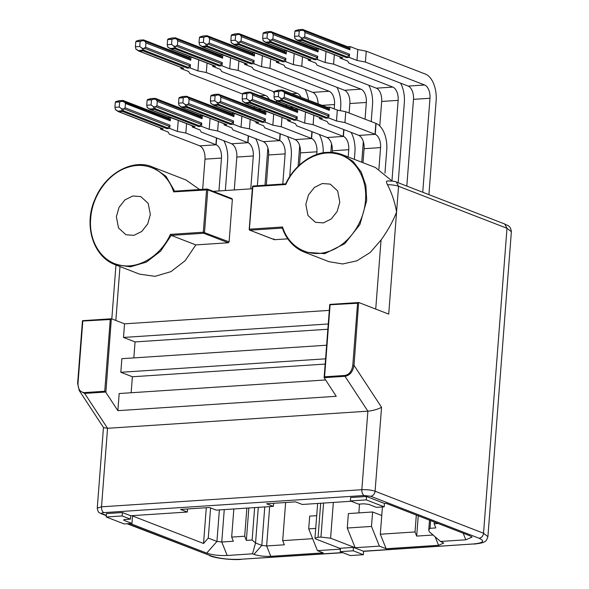 <?xml version="1.0" encoding="UTF-8"?>
<svg xmlns="http://www.w3.org/2000/svg" width="589" height="589" viewBox="0 0 589 589"><rect width="100%" height="100%" fill="white"/><g stroke="black" fill="none" stroke-linecap="round" stroke-linejoin="round"><path stroke-width="0.88" d="M375.73 309.078L381.046 240.017C387.798 230.586 392.973 221.287 396.566 212.121C394.917 202.307 391.876 193.163 387.437 184.688C386.097 181.905 386.178 180.705 387.687 181.103M392.149 181.073L375.443 167.519L342.187 154.642L353.047 161.401L361.19 171.995L365.879 185.454L366.689 200.547L359.916 224.519L344.801 243.677L324.775 253.653L304.417 252.158L328.993 261.678L342.665 263.975L356.897 260.817L370.164 252.534L381.046 240.017M213.174 191.337L252.328 188.76M340.442 548.573L316.131 539.149L314.968 538.236L318.06 537.278L320.681 503.256M333.345 502.424L330.591 538.199L355.174 547.718L347.26 528.024L348.371 513.579L372.594 511.981L381.753 515.53L382.416 506.952M358.848 512.886L359.526 504.088M173.637 191.881L207.784 189.857L204.516 232.353L203.728 233.251L171.244 235.386L160.628 251.135L146.381 262.112L130.441 266.817L114.958 264.616L139.534 274.135L155.017 276.337L170.965 271.632L185.204 260.655L195.82 244.906L171.244 235.386L170.368 234.378C160.834 255.781 138.835 269.35 120.333 265.227C101.625 261.921 88.586 241.357 90.691 218.475C92.105 195.636 108.45 173.144 127.865 167.328C147.191 160.723 167.32 171.524 173.637 191.881L174.646 191.189L207.38 189.091A0.869 0.869 0 0 0 207.011 189.032L207.784 189.857L232.368 199.376L229.099 241.873L228.311 242.771L195.82 244.906M199.575 189.518L185.984 179.976L152.728 167.099L165.988 176.273L174.631 191.145M232.368 199.376L231.963 198.611L207.38 189.091M287.815 238.854L274.341 239.686L249.758 230.166L274.592 239.723L273.929 238.92M285.628 502.505L282.691 540.65L312.641 538.677M315.719 528.407L308.702 528.87L309.681 516.119L316.705 515.662M308.702 528.87L317.449 550.641L340.405 549.132M340.471 548.249L353.488 547.395L363.612 551.289L363.347 554.713L350.33 555.574L340.206 551.65L340.471 548.249M317.449 550.641L323.236 552.88L270.807 556.325C264.255 556.576 258.637 555.928 253.933 554.382L252.49 553.815L227.177 555.486C219.226 555.788 212.401 555 206.695 553.115L130.302 523.525M130.692 515.75L130.434 519.152L125.221 519.498C123.58 519.653 123.263 519.969 124.257 520.433L131.973 523.415L124.161 523.93L106.234 516.987L106.491 513.586L122.402 512.54L130.692 515.75L187.317 512.032L180.565 509.419L209.493 507.512L216.237 510.126L273.362 506.371L266.618 503.757L295.545 501.857L302.29 504.471L351.184 501.254M384.462 503.433L384.197 506.834L376.386 507.343L368.677 504.361L363.855 503.801L358.649 504.147L350.359 500.937L350.624 497.536L366.527 496.49L384.462 503.433L386.053 503.33L469.912 535.806L472.106 537.072L465.811 539.789L440.506 541.453L443.753 543.058L438.569 545.296L386.148 548.742L379.397 546.128L355.174 547.718M330.591 538.199L320.953 537.087L318.06 537.278M379.397 546.128L371.482 526.433L347.26 528.024M371.482 526.433L372.594 511.981M381.753 515.53L380.317 534.23L415.024 531.948L416.32 515.051M116.364 216.789L118.522 227.972L125.965 234.768L133.939 235.35L141.78 231.448L147.699 223.945L150.35 214.551L148.2 203.374L140.756 196.571L132.783 195.99L124.942 199.892L119.015 207.394L116.364 216.789M329.884 304.785L357.567 303.247L358.841 302.54L388.718 314.114L398.554 186.279L396.264 181.994M82.578 321.042L110.261 319.51L111.527 318.796L124.544 323.84L329.303 310.374M282.536 227.001L282.499 228.068L250.008 230.203L249.353 229.401L252.865 186.669L253.41 186.006L285.901 183.871L285.805 184.504C295.339 163.101 317.346 149.54 335.84 153.655C354.556 156.961 367.588 177.525 365.482 200.407C364.068 223.246 347.724 245.738 328.309 251.555C308.989 258.159 288.86 247.358 282.536 227.001L249.596 229.165M285.901 183.871L285.805 184.504L252.865 186.669M305.824 204.331L307.981 215.515L315.424 222.311L323.398 222.892L331.239 218.99L337.158 211.488L339.809 202.093L337.659 190.91L330.215 184.114L322.242 183.532L314.393 187.435L308.474 194.937L305.824 204.331M264.778 506.938L261.818 545.407L266.64 545.959L284.354 544.796L282.691 540.65M415.024 531.948L416.688 536.093L418.249 515.802M416.688 536.093L433.084 535.018M430.618 520.588L430.029 528.311L435.808 527.928L434.145 523.783L434.284 522.009M434.145 523.783L438.179 523.518M273.362 506.371L273.605 503.3M187.317 512.032L187.552 508.955M123.675 519.977L124.257 520.433L124.323 519.608M131.973 523.415L132.569 515.633M132.547 515.979L203.536 543.478L206.29 507.725M203.536 543.478L208.27 538.088L210.59 507.939M208.27 538.088L216.943 541.453L221.766 542.005L233.332 541.247L231.668 537.102L233.833 508.97M231.668 537.102L244.685 536.24L246.85 508.116M244.685 536.24L246.349 540.393L248.845 507.983M106.234 516.987L122.144 515.942L122.402 512.54M122.144 515.942L130.434 519.152M350.359 500.937L366.27 499.892L366.527 496.49M366.27 499.892L384.197 506.834M440.506 541.453L429.109 531.565L428.777 529.776L429.521 520.168M380.317 534.23L386.148 548.742M253.933 554.382L261.818 545.407L255.552 542.977L252.49 553.815M340.206 551.65L353.223 550.796L353.488 547.395M353.223 550.796L363.347 554.713M228.311 242.771L203.728 233.251L203.315 232.213L170.368 234.378M249.758 230.166A0.869 0.869 0 0 1 249.206 229.29L252.475 186.794A0.869 0.869 0 0 1 253.285 185.991L253.41 186.006M111.336 318.796L105.865 392.384L117.866 410.666L119.184 393.533L325.526 379.964M131.156 392.745L132.385 376.761L120.819 372.285L121.864 358.686L326.623 345.22M133.836 357.898L135.065 341.914L123.499 337.438L124.544 323.84M123.499 337.438L328.257 323.972M117.866 410.666L336.245 396.301L324.127 377.674L329.744 304.653M358.642 302.532L354.011 365.327C352.899 371.711 349.895 375.37 344.999 376.305L367.882 411.174C373.051 410.658 377.608 409.362 381.547 407.301L375.09 491.233L483.532 533.236L506.996 228.282L504.714 223.997L396.272 182.001C395.661 181.353 392.605 181.007 387.113 180.97M363.317 551.201L473.232 543.978C483.252 542.999 485.218 541.1 479.115 538.258L370.68 496.262C373.161 495.813 374.626 494.142 375.09 491.233C371.401 490.019 366.984 489.511 361.837 489.702L367.882 411.174L107.551 428.291L103.568 427.629L79.243 390.559L84.676 393.423L84.492 392.591L104.739 391.265L105.865 392.384M325.172 364.09L132.385 376.761M325.577 358.819L120.819 372.285M327.852 329.244L135.065 341.914M324.568 376.805L344.815 375.473L344.999 376.305L324.127 377.674L324.568 376.805L330.09 305.058M246.349 540.393L252.136 540.01L254.632 507.6M430.029 528.311L428.777 529.776M258.299 507.365L255.552 542.977L252.136 540.01M223.849 140.749A22.308 12.391 86.2 0 1 227.648 160.458L225.337 190.534M218.953 190.954L221.479 158.066L204.994 159.148L202.675 189.319M351.118 132.385A22.308 12.391 86.2 0 1 354.924 152.087L354.364 159.354M348.195 156.968L348.754 149.694L332.262 150.784L332.137 152.396M287.484 136.567A22.308 12.391 86.2 0 1 291.29 156.269L289.722 176.634M282.794 184.048L285.12 153.884L281.505 154.119L268.628 154.966L266.309 185.13M400.579 83.145A22.308 12.391 -93.8 0 1 404.326 102.744L398.171 182.737M391.965 180.801L398.157 100.358A11.154 6.199 86.2 0 0 392.826 87.091L333.595 64.149L325.157 62.522L317.449 59.533L314.681 59.717L270.189 42.482L269.298 39.78L270.874 40.185L272.876 38.918L273.215 34.545L318.038 51.906L318.288 48.651L326.792 51.795M318.288 48.651L315.513 48.835L317.707 50.735L271.455 32.542L269.872 32.329L267.406 33.036L267.016 38.138L262.679 38.425L263.202 40.693L266.471 42.725L310.963 59.96L308.194 60.144L315.903 63.126L317.11 65.232L376.334 88.173A11.154 6.199 -93.8 0 1 381.672 101.441L379.78 125.972M336.945 87.334A22.308 12.391 -93.8 0 1 340.692 106.933L340.405 110.68M330.841 152.33L331.511 143.694M334.191 108.877L334.523 104.54A11.154 6.199 86.2 0 0 329.192 91.273L269.961 68.331L261.523 66.704L253.815 63.715L251.047 63.899L206.555 46.671L205.664 43.969L207.232 44.366L209.242 43.1L209.574 38.734L254.396 56.095L254.647 52.841L263.158 55.977M264.998 185.218L267.877 147.883M298.115 166.267L299.691 145.785M368.758 85.236A22.308 12.391 -93.8 0 1 372.506 104.842L371.21 121.665M361.742 162.211L363.325 141.603M365.047 119.258L366.336 102.449A11.154 6.199 86.2 0 0 361.005 89.182L301.774 66.24L293.344 64.613L285.628 61.624L282.86 61.808L238.368 44.573L237.485 41.871L239.053 42.275L241.056 41.009L241.394 36.636L286.217 53.997L286.468 50.742L294.971 53.886M286.468 50.742L283.699 50.926L285.886 52.826L239.642 34.633L238.059 34.42L235.593 35.126L235.195 40.229L230.859 40.516L231.381 42.783L234.65 44.823L279.142 62.051L276.374 62.235L284.082 65.217L285.29 67.323L344.521 90.264A11.154 6.199 -93.8 0 1 349.851 103.531L349.122 113.029M348.32 47.172L349.52 48.644L303.276 30.451L301.693 30.238L302.842 29.509L348.32 47.172L347.333 46.745L350.102 46.56L357.81 49.55L366.248 51.177L425.479 74.118A22.308 12.391 -93.8 0 1 436.14 100.653L428.91 194.642M422.74 192.25L429.977 98.267A11.154 6.199 86.2 0 0 424.64 85L365.408 62.059L356.978 60.424L349.262 57.442L346.494 57.619L302.01 40.391L301.119 37.689L302.687 38.094L304.69 36.827L305.028 32.454L349.851 49.815L350.102 46.56M301.693 30.238L299.227 30.945L298.829 36.047L294.493 36.334L295.015 38.594L298.284 40.634L342.776 57.869L340.008 58.046L347.724 61.035L348.924 63.141L408.155 86.082A11.154 6.199 -93.8 0 1 413.485 99.35L406.815 186.08M255.663 138.658A22.308 12.391 86.2 0 1 259.469 158.36L257.364 185.719M250.767 188.863L253.299 155.975L249.684 156.21L236.815 157.057L234.282 189.945M316.727 154.495L316.934 151.793L300.449 152.875L299.521 164.935M327.83 107.713L329.037 109.179L281.203 90.772L282.359 90.051L327.83 107.713L326.843 107.286L329.619 107.102L337.328 110.091L345.765 111.719L376.077 123.454A22.308 12.391 86.2 0 1 386.737 149.996L384.963 173.122M378.918 169.095L380.568 147.603L364.083 148.693L363.001 162.704M204.994 159.148A11.154 6.199 86.2 0 0 199.664 145.881L199.671 145.778M216.671 138.003L216.148 144.798A11.154 6.199 -93.8 0 1 221.479 158.066M199.664 145.881L215.905 144.813L216.435 137.907M216.148 144.798L185.837 133.055L177.399 131.428L169.691 128.439L166.923 128.623L122.431 111.395L121.548 108.693L123.116 109.098L125.118 107.831L125.457 103.458L170.28 120.819L170.53 117.564L179.034 120.701M332.262 150.784A11.154 6.199 86.2 0 0 326.932 137.517L326.939 137.406M343.947 129.632L343.416 136.427A11.154 6.199 -93.8 0 1 348.754 149.694M326.932 137.517L343.181 136.442L343.711 129.543M343.416 136.427L313.105 124.691L304.675 123.057L296.959 120.075L294.191 120.252L249.699 103.023L248.816 100.321L250.384 100.726L252.386 99.46L252.725 95.087L297.548 112.447L297.798 109.193L306.302 112.337M268.628 154.966A11.154 6.199 86.2 0 0 263.298 141.699L263.305 141.588M280.305 133.813L279.782 140.616A11.154 6.199 -93.8 0 1 285.12 153.884M263.298 141.699L279.539 140.631L280.077 133.725M279.782 140.616L249.471 128.873L241.041 127.246L233.325 124.257L230.557 124.441L186.065 107.205L185.182 104.503L186.75 104.908L188.752 103.642L189.091 99.269L233.914 116.629L234.164 113.375L242.668 116.519M334.324 54.711L333.595 64.149M254.647 52.841L251.878 53.017L254.065 54.917L207.821 36.724L206.238 36.511L203.772 37.225L203.382 42.32L199.038 42.607L199.561 44.874L202.837 46.914L247.328 64.142L244.56 64.326L252.269 67.315L253.469 69.414L312.7 92.355A11.154 6.199 -93.8 0 1 318.089 103.774M270.682 58.893L269.961 68.331M254.382 106.638A11.154 6.199 -93.8 0 1 254.455 107.956M190.431 59.099L190.762 60.277L191.013 57.023L188.244 57.207L190.431 59.099L144.187 40.913L142.604 40.693L140.138 41.407L139.748 46.509L135.404 46.789L135.926 49.056L139.203 51.096L183.687 68.331L180.919 68.508L188.635 71.497L189.835 73.603L242.572 94.026M273.311 91.516A22.308 12.391 -93.8 0 1 274.268 93.482M276.447 100.594A22.308 12.391 -93.8 0 1 276.72 102.162M207.048 63.082L206.327 72.521L197.889 70.886L190.181 67.904L187.412 68.081L142.921 50.853L142.03 48.151L143.598 48.556L145.608 47.289L145.939 42.916L190.762 60.277M269.18 99.246A11.154 6.199 86.2 0 0 265.558 95.455L206.327 72.521M286.202 104.547A11.154 6.199 -93.8 0 1 286.269 105.865M222.252 57.008L222.583 58.186L222.833 54.932L220.065 55.116L222.252 57.008L176.008 38.822L174.425 38.602L171.959 39.316L171.561 44.411L167.224 44.698L167.747 46.965L171.016 49.005L215.508 66.233L212.739 66.417L220.448 69.406L221.655 71.512L274.386 91.936M305.124 89.425A22.308 12.391 -93.8 0 1 308.533 100.071M238.869 60.984L238.14 70.422L229.71 68.795L221.994 65.806L219.226 65.99L174.734 48.762L173.851 46.06L175.419 46.465L177.422 45.198L177.76 40.825L222.583 58.186M301.001 97.156A11.154 6.199 86.2 0 0 297.371 93.364L238.14 70.422M302.503 56.802L301.774 66.24M366.248 51.177L365.408 62.059M236.815 157.057A11.154 6.199 86.2 0 0 231.477 143.79L231.492 143.687M248.492 135.904L247.969 142.707A11.154 6.199 -93.8 0 1 253.299 155.975M231.477 143.79L247.726 142.722L248.256 135.816M247.969 142.707L217.658 130.964L209.22 129.337L201.512 126.348L198.743 126.532L154.252 109.304L153.361 106.602L154.929 106.999L156.939 105.733L157.27 101.367L202.093 118.728L202.344 115.473L210.855 118.61M300.449 152.875A11.154 6.199 86.2 0 0 295.118 139.608L295.126 139.497M323.184 152.845A22.308 12.391 86.2 0 0 319.304 134.476M312.126 131.722L311.603 138.518A11.154 6.199 -93.8 0 1 316.934 151.793M295.118 139.608L311.36 138.54L311.89 131.634M311.603 138.518L281.292 126.782L272.854 125.155L265.146 122.166L262.377 122.35L217.886 105.114L216.995 102.412L218.563 102.817L220.573 101.551L220.904 97.178L265.727 114.538L265.978 111.284L274.489 114.428M364.083 148.693A11.154 6.199 86.2 0 0 358.753 135.418L358.76 135.315M376.077 123.454L375.237 134.336A11.154 6.199 -93.8 0 1 380.568 147.603M358.753 135.418L374.994 134.351L375.834 123.476M375.237 134.336L344.926 122.593L336.488 120.966L328.78 117.984L326.012 118.161L281.52 100.933L280.629 98.23L282.205 98.635L284.207 97.369L284.546 92.996L329.369 110.357L329.619 107.102M168.741 118.175L169.949 119.641L122.114 101.234L122.689 100.52L168.741 118.175L167.762 117.748L170.53 117.564M122.114 101.234L119.648 101.949L119.258 107.043L114.921 107.331L115.444 109.598L118.713 111.638L163.205 128.866L160.436 129.05L168.145 132.039L169.352 134.145L199.907 145.866M296.017 109.804L297.217 111.277L250.973 93.084L249.39 92.871L249.964 92.149L296.017 109.804L295.03 109.377L297.798 109.193M249.39 92.871L246.924 93.577L246.526 98.68L242.189 98.967L242.712 101.227L245.981 103.266L290.473 120.502L287.704 120.679L295.413 123.668L296.62 125.774L327.175 137.495M232.383 113.994L233.583 115.459L187.339 97.266L185.756 97.052L186.323 96.338L232.383 113.994L231.396 113.559L234.164 113.375M185.756 97.052L183.289 97.767L182.892 102.861L178.555 103.149L179.078 105.416L182.347 107.456L226.839 124.684L224.07 124.868L231.779 127.85L232.986 129.955L263.541 141.684M325.157 62.522L325.997 51.641M261.523 66.704L262.363 55.822M191.013 57.023L199.524 60.159M197.889 70.886L198.729 60.012M222.833 54.932L231.337 58.068M229.71 68.795L230.542 57.913M293.344 64.613L294.176 53.732M356.978 60.424L357.81 49.55M200.562 116.085L201.762 117.55L155.518 99.357L153.935 99.143L154.509 98.429L200.562 116.085L199.575 115.65L202.344 115.473M153.935 99.143L151.469 99.858L151.078 104.952L146.735 105.24L147.257 107.507L150.534 109.547L195.018 126.775L192.25 126.959L199.966 129.948L201.166 132.046L231.72 143.775M264.196 111.903L265.396 113.368L219.152 95.175L217.569 94.962L218.144 94.24L264.196 111.903L263.209 111.468L265.978 111.284M217.569 94.962L215.103 95.668L214.713 100.771L210.369 101.058L210.891 103.325L214.168 105.357L258.659 122.593L255.891 122.777L263.6 125.759L264.8 127.865L295.361 139.593M281.203 90.772L278.737 91.486L278.347 96.589L274.01 96.868L274.533 99.136L277.802 101.175L322.293 118.411L319.525 118.588L327.234 121.577L328.441 123.683L358.995 135.404M122.689 100.52L124.257 100.947L122.689 100.52L118.823 100.778L115.775 101.654L116.033 101.956L115.775 101.654L115.311 102.236L119.648 101.949M119.552 100.756L118.198 101.33L119.552 100.756M169.949 119.641L170.28 120.819M169.691 128.439L169.941 125.185L169.426 126.421L166.923 128.623M177.399 131.428L178.239 120.546M186.566 123.616L185.837 133.055M160.517 127.946L160.436 129.05M163.205 128.866L162.218 128.439M249.964 92.149L251.525 92.576L249.964 92.149L246.099 92.407L243.043 93.283L243.301 93.585L243.043 93.283L242.58 93.865L246.924 93.577M246.82 92.392L245.473 92.966L246.82 92.392M297.217 111.277L297.548 112.447M296.959 120.075L297.209 116.821L295.251 119.692L294.191 120.252M304.675 123.057L305.507 112.182M313.834 115.253L313.105 124.691M287.793 119.582L287.704 120.679M290.473 120.502L289.486 120.068M186.323 96.338L187.891 96.758L186.323 96.338L182.465 96.589L179.409 97.472L179.667 97.774L179.409 97.472L178.946 98.046L183.289 97.767M183.186 96.574L181.832 97.148L183.186 96.574M233.583 115.459L233.914 116.629M233.325 124.257L233.575 121.003L233.06 122.232L230.557 124.441M241.041 127.246L241.873 116.364M250.2 119.434L249.471 128.873M224.151 123.764L224.07 124.868M226.839 124.684L225.852 124.257M310.963 59.96L309.976 59.526M308.275 59.04L308.194 60.144M317.449 59.533L317.699 56.279L317.184 57.508L314.681 59.717M269.872 32.329L271.028 31.607L316.499 49.262M270.447 31.607L266.581 31.865L263.533 32.741L263.784 33.05L263.533 32.741L263.069 33.323L262.679 38.425M317.707 50.735L318.038 51.906M247.328 64.142L246.342 63.715M244.641 63.222L244.56 64.326M253.815 63.715L254.065 60.461L253.55 61.69L251.047 63.899M206.238 36.511L207.394 35.789L252.865 53.452M206.813 35.796L202.947 36.047L199.899 36.93L200.15 37.232L199.899 36.93L199.435 37.505L199.038 42.607M254.065 54.917L254.396 56.095M183.687 68.331L182.708 67.897M181.007 67.404L180.919 68.508M190.181 67.904L190.431 64.65L188.473 67.521L187.412 68.081M142.604 40.693L143.753 39.971L189.231 57.634M143.179 39.978L139.313 40.236L136.265 41.112L136.515 41.414L136.265 41.112L135.801 41.694L135.404 46.789M215.508 66.233L214.521 65.806M212.82 65.313L212.739 66.417M221.994 65.806L222.244 62.552L221.729 63.789L219.226 65.99M174.425 38.602L175.574 37.88L221.052 55.543M174.992 37.887L171.134 38.145L168.079 39.021L168.336 39.323L168.079 39.021L167.615 39.603L167.224 44.698M279.142 62.051L278.155 61.624M276.462 61.131L276.374 62.235M285.628 61.624L285.879 58.37L285.363 59.599L282.86 61.808M238.059 34.42L239.208 33.698L284.686 51.361M238.633 33.706L234.768 33.956L231.713 34.839L231.97 35.141L231.713 34.839L231.249 35.414L230.859 40.516M285.886 52.826L286.217 53.997M342.776 57.869L341.797 57.435M340.096 56.949L340.008 58.046M349.262 57.442L349.513 54.188L347.554 57.059L346.494 57.619M302.267 29.516L303.828 29.943L302.267 29.516L298.402 29.774L295.347 30.65L295.604 30.952L295.347 30.65L294.883 31.232L294.493 36.334M299.124 29.759L297.776 30.334L299.124 29.759M349.52 48.644L349.851 49.815M154.509 98.429L156.07 98.849L154.509 98.429L150.644 98.68L147.596 99.563L147.846 99.865L147.596 99.563L147.132 100.137L151.469 99.858M151.366 98.665L150.018 99.239L151.366 98.665M201.762 117.55L202.093 118.728M201.512 126.348L201.762 123.094L199.804 125.965L198.743 126.532M209.22 129.337L210.059 118.455M218.379 121.525L217.658 130.964M192.338 125.855L192.25 126.959M195.018 126.775L194.039 126.348M218.144 94.24L219.704 94.667L218.144 94.24L214.278 94.498L211.23 95.374L211.48 95.683L211.23 95.374L210.766 95.955L215.103 95.668M215 94.483L213.652 95.057L215 94.483M265.396 113.368L265.727 114.538M265.146 122.166L265.396 118.912L264.881 120.141L262.377 122.35M272.854 125.155L273.694 114.273M282.013 117.344L281.292 126.782M255.972 121.673L255.891 122.777M258.659 122.593L257.673 122.159M281.778 90.058L283.338 90.485L281.778 90.058L277.912 90.316L274.864 91.192L275.115 91.494L274.864 91.192L274.4 91.774L278.737 91.486M278.641 90.294L277.286 90.868L278.641 90.294M329.037 109.179L329.369 110.357M328.78 117.984L329.03 114.73L327.072 117.601L326.012 118.161M336.488 120.966L337.328 110.091M345.765 111.719L344.926 122.593M319.606 117.483L319.525 118.588M322.293 118.411L321.307 117.977M124.544 102.059L125.457 103.458M119.258 107.043L121.548 108.693M114.921 107.331L115.311 102.236M118.028 111.144L123.359 110.658L122.431 111.395L118.713 111.638L117.726 111.203L118.713 111.638M251.812 93.688L252.725 95.087M246.526 98.68L248.816 100.321M242.189 98.967L242.58 93.865M245.296 102.773L250.634 102.287L249.707 103.023L245.981 103.266L245.002 102.839L245.981 103.266M188.178 97.87L189.091 99.269M182.892 102.861L185.182 104.503M178.555 103.149L178.946 98.046M181.662 106.955L187 106.469L186.065 107.205L182.347 107.456L181.368 107.021L182.347 107.456M267.016 38.138L269.298 39.78M265.786 42.231L271.117 41.745L270.189 42.482L266.471 42.725L265.484 42.298L266.471 42.725M272.302 33.146L273.215 34.545M267.406 33.036L263.069 33.323M203.382 42.32L205.664 43.969M202.152 46.413L207.483 45.927L206.555 46.671L202.837 46.914L201.85 46.479L202.837 46.914M208.668 37.335L209.574 38.734M203.772 37.225L199.435 37.505M139.748 46.509L142.03 48.151M138.518 50.602L143.849 50.117L142.921 50.853L139.203 51.096L138.216 50.669L139.203 51.096M145.027 41.517L145.939 42.916M140.138 41.407L135.801 41.694M171.561 44.411L173.851 46.06M170.331 48.512L175.669 48.026L174.734 48.762L171.016 49.005L170.037 48.57L171.016 49.005M176.847 39.426L177.76 40.825M171.959 39.316L167.615 39.603M235.195 40.229L237.485 41.871M233.966 44.322L239.303 43.836L238.376 44.573L234.65 44.823L233.671 44.389L234.65 44.823M240.481 35.237L241.394 36.636M235.593 35.126L231.249 35.414M298.829 36.047L301.119 37.689M297.6 40.14L302.937 39.654L302.01 40.391L298.284 40.634L297.305 40.207L298.284 40.634M304.115 31.055L305.028 32.454M299.227 30.945L294.883 31.232M156.357 99.968L157.27 101.367M151.078 104.952L153.361 106.602M146.735 105.24L147.132 100.137M149.849 109.046L155.179 108.56L154.252 109.304L150.534 109.547L149.547 109.112L150.534 109.547M219.999 95.779L220.904 97.178M214.713 100.771L216.995 102.412M210.369 101.058L210.766 95.955M213.483 104.864L218.813 104.378L217.886 105.114L214.168 105.357L213.181 104.93L214.168 105.357M283.633 91.597L284.546 92.996M278.347 96.589L280.629 98.23M274.01 96.868L274.4 91.774M277.117 100.682L282.448 100.196L281.52 100.933L277.802 101.175L276.815 100.748L277.802 101.175M119.994 266.567L115.849 320.475M387.437 184.688C391.987 184.755 395.698 185.285 398.554 186.279L506.996 228.282L511.37 231.713L487.906 536.667L483.532 533.236C483.068 536.145 481.596 537.816 479.115 538.258M127.842 523.687L210.98 555.891C219.174 558.593 228.974 559.719 240.386 559.285L342.577 552.57M370.68 496.262L364.171 495.511L103.841 512.629C101.625 512.842 101.19 513.262 102.545 513.895L106.359 515.368M323.567 503.072L320.953 537.087M207.129 189.054L206.584 189.717L203.315 232.213L229.099 241.873M82.607 320.703L111.527 318.796M329.914 304.439L358.841 302.54M357.567 303.247L352.804 365.187L354.011 365.327L381.547 407.301M269.666 506.614L266.64 545.959L270.807 556.325M206.695 553.115L216.943 541.453L219.373 509.919M227.177 555.486L221.766 542.005L224.262 509.603M463.16 533.192L465.811 539.789M435.168 536.829L438.569 545.296M363.604 551.341L473.232 543.978M240.386 559.285L342.916 552.703M103.841 512.629C102.228 511.708 101.448 509.772 101.514 506.82L361.837 489.702C361.771 492.654 362.552 494.591 364.171 495.511M105.549 392.053L84.676 393.423L107.551 428.291L101.514 506.82L97.251 508.138C98.437 513.549 98.709 512.003 101.146 513.682L106.329 515.692M101.08 513.66L102.545 513.895M127.106 523.739L210.98 555.891M84.492 392.591C80.141 392.303 77.984 389.189 78.013 383.255L82.784 321.314M110.261 319.51L104.739 391.265M344.815 375.473C349.255 374.604 351.913 371.173 352.804 365.187M398.157 100.358L381.672 101.441M334.523 104.54L321.653 105.387M261.383 109.348L258.534 109.539M293.197 107.257L290.355 107.448M366.336 102.449L349.851 103.531M429.977 98.267L413.485 99.35M392.826 87.091L376.334 88.173M329.192 91.273L312.7 92.355M265.558 95.455L260.294 95.801M297.371 93.364L292.107 93.71M361.005 89.182L344.521 90.264M424.64 85L408.155 86.082M123.27 100.513L124.257 100.947M169.941 125.185L125.118 107.831M167.983 128.056L123.491 110.828M250.539 92.142L251.525 92.576M297.209 116.821L252.386 99.46M295.251 119.692L250.767 102.457M186.904 96.331L187.891 96.758M233.575 121.003L188.752 103.642M231.617 123.874L187.125 106.646M317.699 56.279L272.876 38.918M315.741 59.15L271.249 41.915M271.028 31.607L272.008 32.034M254.065 60.461L209.242 43.1M252.107 63.332L207.615 46.104M207.394 35.789L208.373 36.216M190.431 64.65L145.608 47.289M188.473 67.521L143.981 50.286M143.753 39.971L144.739 40.405M222.244 62.552L177.422 45.198M220.286 65.423L175.794 48.195M175.574 37.88L176.56 38.314M285.879 58.37L241.056 41.009M283.92 61.241L239.436 44.013M239.208 33.698L240.194 34.125M349.513 54.188L304.69 36.827M347.554 57.059L303.07 39.824M302.842 29.509L303.828 29.943M155.084 98.422L156.07 98.849M201.762 123.094L156.939 105.733M199.804 125.965L155.312 108.737M218.725 94.24L219.704 94.667M265.396 118.912L220.573 101.551M263.438 121.783L218.946 104.547M282.359 90.051L283.338 90.485M329.03 114.73L284.207 97.369M327.072 117.601L282.58 100.366M124.11 100.94L123.705 101.455M124.021 108.832L169.426 126.421M123.116 109.098L123.359 110.658M251.378 92.576L250.973 93.084M251.289 100.461L296.694 118.05M250.384 100.726L250.634 102.287M187.744 96.758L187.339 97.266M187.655 104.651L233.06 122.232M186.75 104.908L187 106.469M271.779 39.919L317.184 57.508M270.874 40.185L271.117 41.745M266.581 31.865L265.956 32.424L266.581 31.865M271.868 32.034L271.455 32.542M208.145 44.109L253.55 61.69M207.232 44.366L207.483 45.927M202.947 36.047L202.321 36.606L202.947 36.047M208.234 36.216L207.821 36.724M144.511 48.291L189.908 65.88M143.598 48.556L143.849 50.117M139.313 40.236L138.687 40.788L139.313 40.236M144.6 40.405L144.187 40.913M176.325 46.2L221.729 63.789M175.419 46.465L175.669 48.026M171.134 38.145L170.501 38.697L171.134 38.145M176.413 38.307L176.008 38.822M239.959 42.018L285.363 59.599M239.053 42.275L239.303 43.836M234.768 33.956L234.142 34.515L234.768 33.956M240.047 34.125L239.642 34.633M303.593 37.829L348.997 55.418M302.687 38.094L302.937 39.654M303.681 29.943L303.276 30.451M155.93 98.849L155.518 99.357M155.842 106.742L201.239 124.323M154.929 106.999L155.179 108.56M219.564 94.667L219.152 95.175M219.476 102.552L264.881 120.141M218.563 102.817L218.813 104.378M283.199 90.485L282.786 90.993M283.11 98.37L328.515 115.959M282.205 98.635L282.448 100.196M504.714 223.997C507.851 225.955 510.398 225.123 511.37 231.713M317.64 503.462L314.968 538.236M115.959 265.006L111.814 318.907M114.958 264.616C92.031 255.891 83.888 223.606 94.873 199.457C105.784 172.341 133.806 158.485 152.728 167.099M282.3 227.796C285.186 237.161 292.755 247.586 304.417 252.158M342.187 154.642C337.099 152.75 332.049 151.999 327.035 152.389C312.464 152.698 293.808 165.531 285.636 184.026M473.917 544.089C480.116 543.419 483.532 542.683 484.18 541.887C485.608 541.718 486.853 539.98 487.906 536.667M209.588 555.685C216.045 558.527 233.03 560.146 241.07 559.395M174.447 191.175L207.011 189.032M253.285 185.991L285.717 183.856M111.292 318.789L82.6 320.674M358.598 302.525L329.906 304.41M103.465 427.467L97.251 508.138M79.243 390.559L77.63 383.38L82.438 320.917M122.946 100.454L119.14 100.704M168.255 117.822L122.88 100.454M162.704 128.792L118.212 111.564L115.304 109.576M250.215 92.083L246.408 92.333M295.531 109.451L250.148 92.09M289.972 120.428L245.488 103.193L242.572 101.205M186.58 96.265L182.774 96.515M231.897 113.633L186.514 96.272M226.338 124.61L181.846 107.375L178.938 105.387M310.462 59.887L265.97 42.651L263.062 40.663M270.697 31.541L266.898 31.791M316.013 48.909L270.631 31.548M246.828 64.068L202.336 46.84L199.428 44.852M207.063 35.73L203.264 35.973M252.379 53.091L206.997 35.73M183.194 68.25L138.702 51.022L135.794 49.034M143.429 39.912L139.63 40.162M188.745 57.28L143.363 39.919M215.007 66.159L170.515 48.931L167.607 46.943M175.25 37.821L171.443 38.071M220.566 55.189L175.183 37.821M278.641 61.978L234.157 44.742M238.884 33.632L235.077 33.882M284.2 51L238.817 33.639M342.275 57.796L297.791 40.56L294.875 38.572M302.518 29.45L298.719 29.7M347.834 46.818L302.452 29.457M154.76 98.363L150.961 98.606M200.076 115.724L155.584 98.496M194.525 126.701L150.033 109.473L147.125 107.485M218.394 94.174L214.595 94.424M263.71 111.542L218.328 94.181M258.159 122.519L213.667 105.284L210.759 103.296M282.028 89.992L278.229 90.242M327.344 107.36L281.962 89.999M321.793 118.33L277.301 101.102L274.393 99.114M115.805 101.61L119.221 100.697M243.073 93.239L246.489 92.326M179.439 97.428L182.855 96.515M263.563 32.704L266.979 31.791M199.929 36.886L203.345 35.973M136.295 41.068L139.703 40.155M168.108 38.977L171.524 38.064M231.241 42.754L234.157 44.749M231.742 34.795L235.158 33.882M295.383 30.606L298.792 29.693M155.592 98.496L154.693 98.363M147.625 99.519L151.034 98.606M211.26 95.337L214.668 94.424M274.894 91.148L278.31 90.235"/></g></svg>
